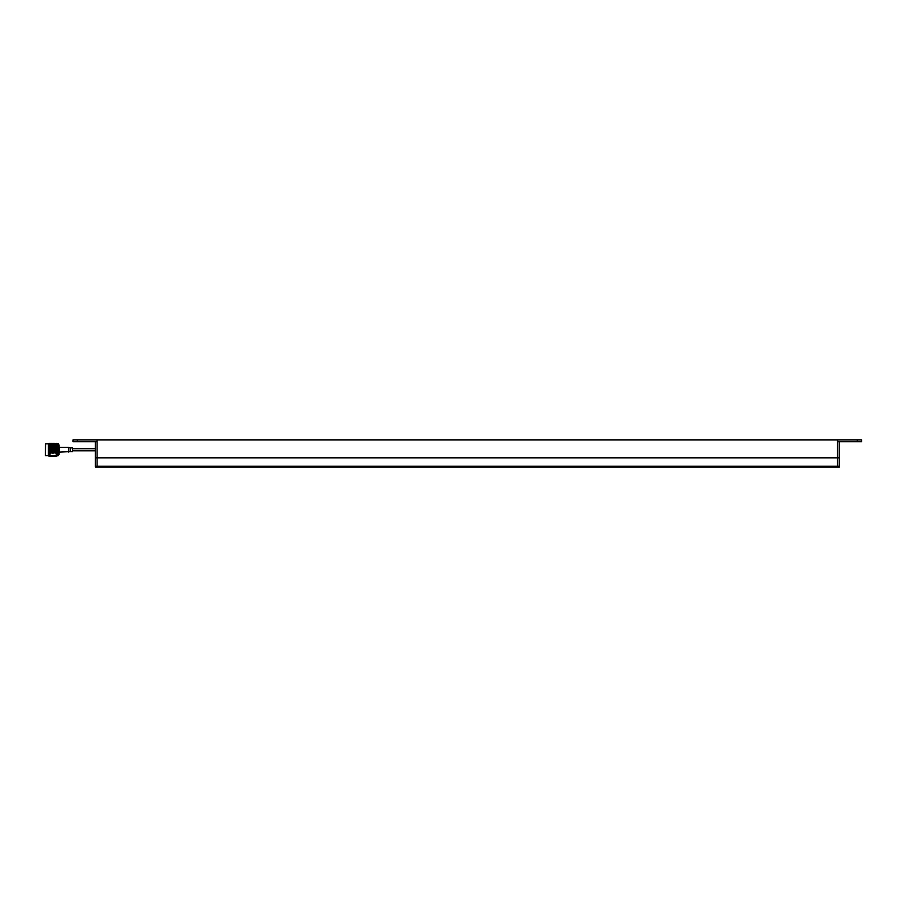 <?xml version="1.0" encoding="UTF-8"?>
<svg xmlns="http://www.w3.org/2000/svg" width="907" height="907" viewBox="0 0 907 907"><rect width="100%" height="100%" fill="white"/><g stroke="black" fill="none" stroke-linecap="round" stroke-linejoin="round"><path stroke-width="1.36" d="M839.304 466.266L839.304 467.06L97.06 467.06L97.06 466.266L97.06 467.06L95.314 467.06L95.314 466.266L97.06 466.266L97.06 457.82L97.06 466.266L837.546 466.266L837.546 467.06L837.546 457.82L837.546 466.266L839.304 466.266L839.304 441.686L837.546 441.686L837.546 457.82L97.06 457.82L97.06 439.94L837.546 439.94L837.546 457.82L839.304 457.82M77.344 441.686L77.344 439.94L72.968 439.94L72.968 441.686L97.06 441.686L97.06 457.82L95.314 457.82L95.314 466.266M95.314 441.686L95.314 457.82M77.344 439.94L97.06 439.94M837.546 439.94L861.65 439.94L861.65 441.686L857.274 441.686L857.274 439.94M839.304 441.686L857.274 441.686M72.56 450.813L95.314 450.813M72.56 448.704L95.314 448.704M70.338 451.607L72.56 451.607L72.56 447.911L70.338 447.911L70.338 451.607L59.579 452.117L59.579 447.4L68.785 447.4L68.785 452.117M57.492 455.631L58.365 455.631L58.365 443.874L57.492 443.874L57.492 455.677L56.279 456.062L57.277 455.813L56.279 455.915L57.277 455.643L56.279 455.665L57.277 455.371L56.279 455.325L57.277 455.019L56.279 454.895L57.277 454.577L56.279 454.384L57.277 454.067L56.279 453.806L57.277 453.489L56.279 453.16L57.277 452.842L56.279 452.457L57.277 452.151L56.279 451.72L57.277 451.425L56.279 450.949L57.277 450.677L56.279 450.155L57.277 449.906L56.279 449.362L57.277 449.135L56.279 448.568L57.277 448.375L56.279 447.797L57.277 447.639L56.279 447.049L57.277 446.029L56.279 445.711L57.277 445.45L56.279 445.122L57.277 444.929L56.279 444.611L57.277 444.498L56.279 444.192L57.277 444.135L56.279 443.852L57.277 443.704L56.279 443.455L57.277 443.704M58.365 443.874L58.365 455.631M58.649 454.532L58.649 444.986M59.091 444.986L59.091 454.532M45.35 455.45L45.577 443.84L45.35 455.45M45.577 443.84L48.422 443.84L48.422 455.677L49.363 456.108L48.638 455.858M48.853 454.044L49.987 453.806L48.853 453.84M48.853 455.473L49.987 455.325L48.853 455.348M48.853 455.926L49.987 455.915L48.853 456.108M48.853 455.688L49.987 455.665L48.853 455.779M48.853 454.929L49.987 454.895L48.853 455.076M48.853 454.418L49.987 454.384L48.853 454.6M48.853 453.205L49.987 453.16L48.853 453.432M48.853 452.502L49.987 452.457L48.853 452.752M48.853 451.765L49.987 451.72L48.853 452.026M48.853 450.994L49.987 450.949L48.853 451.255M48.853 450.201L49.987 450.155L48.853 450.473M56.903 446.573L57.13 448.965M56.903 450.416L57.062 453.33M57.277 455.813L56.279 456.108L57.277 455.87M55.962 453.273L56.903 452.718L55.962 452.582L57.062 452.99M53.456 452.82L57.062 451.913M54.08 446.233L55.338 446.017M55.962 443.568L57.277 443.625M56.903 443.67L49.681 443.41M54.397 443.455L52.821 443.41M53.139 443.421L53.762 443.455L53.139 443.625M55.644 443.602L56.279 443.852M54.08 443.466L53.456 443.512L54.08 443.466M51.574 443.41L50.928 443.41M51.246 443.421L50.622 443.455L51.246 443.625M55.962 443.897L56.585 444.011L55.962 443.897M54.08 443.636L53.456 443.716L54.08 443.636M53.762 443.602L54.397 443.852M52.198 443.466L52.821 443.512L52.198 443.466M55.962 444.26L56.585 444.396L55.962 444.26M55.021 444.067L54.397 444.192L55.021 444.067M54.08 443.897L53.456 444.011L54.08 443.897M52.198 443.636L52.821 443.716L52.198 443.636M51.869 443.602L52.515 443.852M50.304 443.466L50.928 443.512L50.304 443.466M55.962 444.691L56.585 444.861L55.962 444.691M55.021 444.464L54.397 444.611L55.021 444.464M54.08 444.26L53.456 444.396L54.08 444.26M53.139 444.067L53.762 444.192L53.139 444.067M52.198 443.897L52.821 444.011L52.198 443.897M50.304 443.636L50.928 443.716L50.304 443.636M49.987 443.602L50.622 443.852M55.962 445.212L56.585 445.405L55.962 445.212M55.021 444.952L54.397 445.122L55.021 444.952M54.08 444.691L53.456 444.861L54.08 444.691M53.139 444.464L53.762 444.611L53.139 444.464M52.198 444.26L52.821 444.396L52.198 444.26M51.246 444.067L50.622 444.192L51.246 444.067M50.304 443.897L50.928 444.011L50.304 443.897M55.021 445.507L54.397 445.711L55.021 445.507M55.021 445.915L55.644 446.346L54.397 446.346M54.08 445.212L53.456 445.405L54.08 445.212M53.139 444.952L53.762 445.122L53.139 444.952M52.198 444.691L52.821 444.861L52.198 444.691M51.246 444.464L50.622 444.611L51.246 444.464M50.304 444.26L50.928 444.396L50.304 444.26M49.363 444.067L49.987 444.192L49.363 444.067M55.962 446.924L55.338 446.697L56.585 446.697L55.962 447.865L57.062 447.23M55.021 446.573L56.279 447.049M54.08 446.924L55.021 447.287L54.397 447.049L55.644 446.346M53.139 445.915L53.762 445.711L53.139 446.8L55.849 446.505M53.139 446.573L52.515 446.346L53.456 446.017M52.198 445.212L52.821 445.405L52.198 445.212M51.246 444.952L50.622 445.122L51.246 444.952M50.304 444.691L50.928 444.861L50.304 444.691M49.363 444.464L49.987 444.611L49.363 444.464M55.962 448.432L57.062 447.979M55.962 447.661L55.644 447.049M55.021 447.287L56.585 447.412M55.021 448.047L56.279 447.797M54.08 447.661L55.338 447.412M55.962 447.174L53.762 446.346M53.139 447.287L54.397 447.049M52.198 446.233L52.821 446.017L52.198 447.14L55.021 446.8M52.198 446.924L53.456 446.697M51.246 445.915L50.622 445.711L51.869 445.711L51.246 446.8L52.515 446.346M51.246 446.573L50.622 446.346L51.574 446.017M50.304 445.212L50.928 445.405L50.304 445.212M49.363 444.952L49.987 445.122L49.363 444.952M55.962 447.922L56.585 448.171M55.021 448.829L56.279 448.568M55.021 447.548L55.644 447.797M54.08 448.432L55.338 448.171M50.304 446.233L50.928 446.017L50.304 447.14L52.198 446.471L54.703 447.412M53.139 448.047L54.397 447.797M52.198 447.661L53.456 447.412M50.304 446.924L53.139 446.8M51.246 447.287L52.515 447.049M49.363 445.915L49.987 445.711L49.363 446.8L50.622 446.346M49.363 446.573L48.853 446.312L49.681 446.017M55.962 450.019L57.13 449.759M55.962 449.226L57.277 449.135M55.021 449.623L56.279 449.362M56.903 449.09L55.644 448.568M54.08 449.226L55.338 448.965M55.962 448.704L54.703 448.171M53.139 448.829L54.397 448.568M55.021 448.307L53.762 447.797M52.198 448.432L53.456 448.171M54.08 447.922L52.821 447.412M51.246 448.047L52.515 447.797M53.139 447.548L51.869 447.049M50.304 447.661L51.574 447.412M52.198 447.174L49.987 446.346M49.363 447.287L50.622 447.049M48.853 446.766L51.246 446.8M48.853 446.391L50.191 446.505M55.962 450.813L57.277 450.371M55.021 450.416L56.279 450.155M54.08 450.019L55.338 449.759M53.139 449.623L54.397 449.362M52.198 449.226L53.456 448.965M51.246 448.829L52.515 448.568M50.304 448.432L51.574 448.171M49.363 448.047L50.622 447.797M49.046 446.697L49.987 447.049M48.853 447.491L49.681 447.412M55.962 451.595L57.13 451.323M55.962 450.291L56.585 450.552M55.021 451.21L56.279 450.949M55.021 449.895L55.644 450.155M54.08 450.813L55.338 450.552M54.08 449.498L54.703 449.759M53.139 450.416L54.397 450.155M53.139 449.09L53.762 449.362M52.198 450.019L53.456 449.759M52.198 448.704L52.821 448.965M51.246 449.623L52.515 449.362M51.246 448.307L51.869 448.568M50.304 449.226L51.574 448.965M50.304 447.922L50.928 448.171M49.363 448.829L50.622 448.568M49.363 447.548L49.987 447.797M48.853 448.251L49.681 448.171M55.021 451.969L56.279 451.72M54.08 451.595L55.338 451.335M53.139 451.21L54.397 450.949M52.198 450.813L53.456 450.552M51.246 450.416L52.515 450.155M50.304 450.019L51.574 449.759M49.363 449.623L50.622 449.362M48.853 449.044L49.681 448.965M55.962 452.582L57.13 452.786M52.198 453.273L53.139 452.718L51.574 452.82L54.08 451.845L56.279 452.457M53.139 451.969L54.397 451.72M52.198 451.595L53.456 451.335M51.246 451.21L52.515 450.949M50.304 450.813L51.574 450.552M49.363 450.416L50.622 450.155M48.638 450.053L49.681 449.759M55.021 452.933L56.279 453.16M54.08 452.582L55.338 452.82M54.08 451.845L54.703 452.094M50.304 453.273L51.246 452.718L49.681 452.82L52.198 451.845L54.397 452.457M53.139 451.471L53.762 451.72M52.198 451.085L52.821 451.335M51.246 451.969L52.515 451.72M51.246 450.688L51.869 450.949M50.304 451.595L51.574 451.335M50.304 450.291L50.928 450.552M49.363 451.21L50.622 450.949M49.363 449.895L49.987 450.155M48.638 450.824L49.681 450.552M55.021 452.718L55.644 453.16M52.198 451.845L52.821 452.094M51.246 451.471L51.869 451.72M48.638 452.967L50.304 451.845L51.574 452.094M50.304 451.085L50.928 451.335M49.363 451.969L50.622 451.72M49.363 450.688L49.987 450.949M48.638 451.573L49.681 451.335M53.139 452.933L53.762 453.16M51.246 452.933L52.515 453.16M51.246 452.219L51.869 452.457M50.304 451.845L50.928 452.094M49.363 451.471L49.987 451.72M48.638 452.287L49.681 452.094M48.638 452.446L50.622 453.16M49.363 452.219L49.987 452.457M55.644 455.915L56.279 455.915M53.762 455.915L54.397 455.915M56.903 455.881L55.962 456.108M49.987 456.108L56.279 456.108M51.869 455.915L52.515 455.915M55.021 455.881L52.198 456.108M49.987 455.915L50.622 455.915M51.246 455.881L50.304 456.108M48.638 443.614L49.987 443.398M50.304 452.366L51.246 452.718M52.198 452.366L54.193 453.001M48.638 448.693L57.277 452.151M48.638 447.945L57.277 451.425M50.304 447.14L57.277 449.906M70.338 447.911L68.785 447.4M48.422 455.677L45.577 455.677M55.644 456.108L54.397 456.108M53.762 456.108L52.515 456.108M51.869 456.108L50.622 456.108"/></g></svg>
